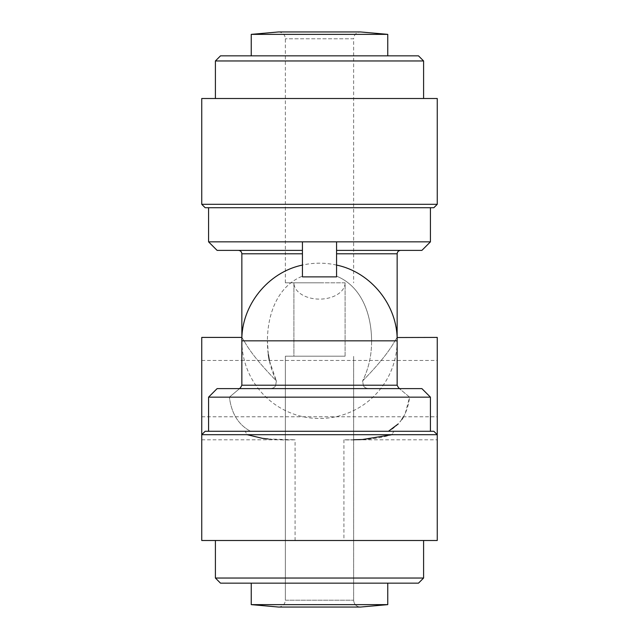 <?xml version="1.0" encoding="UTF-8"?>
<svg xmlns="http://www.w3.org/2000/svg" width="639" height="639" viewBox="0 0 639 639"><rect width="100%" height="100%" fill="white"/><g stroke="black" fill="none" stroke-linecap="round" stroke-linejoin="round"><path stroke-width="0.48" stroke-dasharray="3.19 2.4" d="M345.1 282.813L293.9 282.813L293.9 356.187L345.1 356.187L293.9 356.187L293.9 282.813A25.6 16.31 0 0 0 319.5 299.116A25.6 16.31 0 0 0 345.1 282.813L345.1 356.187L293.9 356.187L345.1 356.187L345.1 282.813L293.9 282.813M319.5 282.813L285.369 282.813L319.5 282.813M285.369 282.813L285.369 38.779C285.002 34.666 282.726 32.389 278.54 31.95L360.46 31.95C356.274 32.389 353.998 34.666 353.631 38.779L285.369 38.779L353.631 38.779L353.631 282.813M251.239 34.362L387.761 34.362M220.519 55.841L418.481 55.841M319.5 356.187L285.369 356.187L319.5 356.187M278.652 607.05L278.54 607.05C282.694 606.643 284.962 604.366 285.369 600.221L285.369 356.187L285.369 600.221L353.631 600.221L285.369 600.221C284.962 604.366 282.694 606.643 278.54 607.05L360.348 607.05M278.54 607.05L251.239 604.638L387.761 604.638L251.239 604.638L387.761 604.638L360.46 607.05C356.306 606.643 354.038 604.366 353.631 600.221L353.631 356.187L353.631 600.221C354.038 604.366 356.306 606.643 360.46 607.05L360.46 607.05M319.5 583.159L220.519 583.159L319.5 583.159M423.601 540.498L423.601 578.039L215.399 578.039L423.601 578.039L215.399 578.039L215.399 540.498L423.601 540.498L215.399 540.498M295.082 540.498L295.082 439.808C276.719 440.543 260.728 438.833 247.117 434.688L245.184 431.277L247.117 434.688L201.748 434.688L201.748 540.498L437.252 540.498L343.918 540.498L437.252 540.498L437.252 434.688L391.883 434.688L393.816 431.277L388.448 431.277C400.533 424.871 407.586 413.497 409.591 397.146L399.431 388.616L409.591 397.146L405.302 413.241L403.513 416.772M353.631 439.752L343.918 439.808C362.281 440.543 378.272 438.841 391.883 434.688L393.816 431.277L388.448 431.277L430.422 431.277L388.448 431.277M437.252 337.416L437.252 439.808L343.918 439.808L343.918 540.498M247.117 434.688L201.748 434.688L201.748 439.808L201.748 337.416M269.746 388.616L239.569 388.616L269.746 388.616C273.005 388.52 274.986 387.378 275.689 385.205C275.05 387.346 273.069 388.48 269.746 388.616L369.254 388.616C365.995 388.52 364.014 387.378 363.311 385.205C363.95 387.346 365.931 388.48 369.254 388.616L269.746 388.616M269.338 360.46L276.383 380.932L275.689 385.205L276.383 380.932C260.592 364.789 249.817 351.418 244.058 340.835C249.817 351.418 260.592 364.789 276.383 380.932C270.281 368.471 267.302 355.108 267.421 340.835L371.578 340.835C371.698 355.116 368.719 368.479 362.617 380.932L363.311 385.205L362.617 380.932C378.408 364.789 389.183 351.418 394.942 340.835C389.183 351.418 378.408 364.789 362.617 380.932C368.719 368.479 371.698 355.116 371.578 340.835L394.942 340.835C397.873 336.282 397.873 336.282 394.942 340.835C397.873 336.282 397.873 336.282 394.942 340.835L371.578 340.835C371.515 314.284 361.554 286.264 336.561 276.16L336.561 253.795L336.561 276.16C361.554 286.264 371.515 314.284 371.578 340.835L397.146 340.835L397.146 385.205L363.311 385.205L397.146 385.205C398.488 388.057 399.631 389.191 400.557 388.616M268.348 354.613L267.421 340.835L244.058 340.835C241.127 336.282 241.127 336.282 244.058 340.835C241.127 336.282 241.127 336.282 244.058 340.835L267.421 340.835C267.477 314.284 277.446 286.264 302.439 276.16L302.439 241.854L302.439 250.384L238.443 250.384L302.439 250.384L302.439 276.16C277.446 286.264 267.477 314.284 267.421 340.835L241.854 340.835L241.854 385.205L397.146 385.205M430.422 397.146L421.892 388.616L217.108 388.616L239.569 388.616L217.108 388.616L208.578 397.146L229.409 397.146L239.569 388.616L229.409 397.146C231.422 413.497 238.467 424.871 250.552 431.277C238.467 424.871 231.414 413.497 229.409 397.146L430.422 397.146L409.591 397.146L430.422 397.146L430.422 431.277L208.578 431.277L430.422 431.277M437.252 439.808L437.252 434.688L201.748 434.688L205.159 431.277L433.841 431.277L393.816 431.277L433.841 431.277L437.252 434.688L391.883 434.688M201.748 439.808L295.082 439.808L268.188 438.977M401.835 419.464L398.257 423.913M201.748 388.616L201.748 416.772L201.748 388.616M437.252 388.616L437.252 360.46L437.252 388.616M250.552 431.277L208.578 431.277L250.552 431.277M336.561 276.16L336.561 265.081L336.561 276.16M336.561 250.384L336.561 241.854L336.561 253.795L336.561 250.384L421.892 250.384M208.578 241.854L302.439 241.854L302.439 276.879L302.439 265.081L302.439 276.879L336.561 276.879L336.561 241.854L430.422 241.854M217.108 250.384L302.439 250.384M302.439 241.854L336.561 241.854M205.159 207.723L433.841 207.723M201.748 204.312L437.252 204.312M201.748 98.502L437.252 98.502M319.5 98.502L423.601 98.502L319.5 98.502M215.399 60.961L423.601 60.961M423.601 578.039L418.481 583.159L220.519 583.159L215.399 578.039M336.561 253.795L397.146 253.795M241.854 385.205L275.689 385.205L241.854 385.205C240.591 388.033 239.457 389.167 238.443 388.616M241.854 253.795L302.439 253.795M201.748 416.772L437.252 416.772M201.748 360.46L437.252 360.46M208.578 397.146L208.578 431.277M336.561 265.081A77.646 77.646 0 0 0 302.439 265.081M241.854 340.835A77.646 77.646 0 0 0 319.5 418.481A77.646 77.646 0 0 0 397.146 340.835M251.239 604.638L251.239 583.159"/><path stroke-width="0.96" d="M251.239 34.362L387.761 34.362L360.46 31.95L278.54 31.95L251.239 34.362L251.239 55.841M251.239 604.638L387.761 604.638L360.46 607.05L278.54 607.05L251.239 604.638L251.239 583.159M423.601 578.039L215.399 578.039L220.519 583.159L418.481 583.159L423.601 578.039L423.601 540.498M302.439 253.795L241.854 253.795L241.854 337.416L201.748 337.416L201.748 540.498L437.252 540.498L437.252 337.416L397.075 337.528M201.748 434.688L437.252 434.688L433.841 431.277L205.159 431.277L201.748 434.688M268.188 438.977L262.373 438.33L247.117 434.688M391.883 434.688L362.449 439.512L353.631 439.752M403.513 416.772L401.835 419.464M398.257 423.913L388.448 431.277M430.422 397.146L208.578 397.146L217.108 388.616L421.892 388.616L430.422 397.146L430.422 431.277M269.338 360.46L268.348 354.613M336.561 250.384L421.892 250.384L430.422 241.854L336.561 241.854L336.561 276.879L302.439 276.879L302.439 241.854L208.578 241.854L217.108 250.384L302.439 250.384M336.561 241.854L302.439 241.854M433.841 207.723L205.159 207.723L201.748 204.312L437.252 204.312L433.841 207.723M437.252 204.312L437.252 98.502L201.748 98.502L201.748 204.312M215.399 60.961L423.601 60.961L418.481 55.841L220.519 55.841L215.399 60.961L215.399 98.502M397.146 337.416L397.146 253.795L336.561 253.795M302.439 265.081C267.845 272.174 241.159 305.682 241.854 340.835L241.854 385.205L397.146 385.205C398.488 388.057 399.631 389.191 400.557 388.616M241.854 340.835L397.146 340.835L397.146 385.205M387.761 34.362L387.761 55.841M387.761 604.638L387.761 583.159L387.761 604.638M215.399 578.039L215.399 540.498M241.854 385.205C240.512 388.057 239.369 389.191 238.443 388.616M208.578 397.146L208.578 431.277M397.146 253.795C397.362 251.742 398.504 250.6 400.557 250.384M241.854 253.795C241.638 251.742 240.496 250.6 238.443 250.384M336.561 265.081C371.155 272.174 397.841 305.682 397.146 340.835M208.578 207.723L208.578 241.854M430.422 207.723L430.422 241.854M423.601 60.961L423.601 98.502"/></g></svg>
